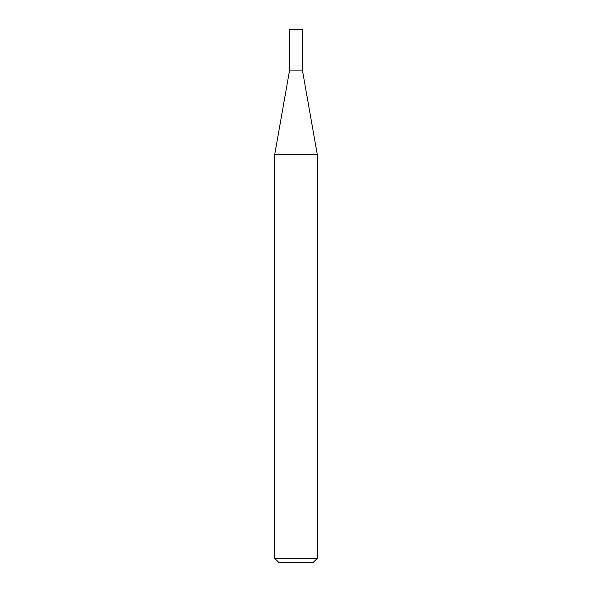 <?xml version="1.0" encoding="UTF-8"?>
<svg xmlns="http://www.w3.org/2000/svg" width="592" height="592" viewBox="0 0 592 592"><rect width="100%" height="100%" fill="white"/><g stroke="black" fill="none" stroke-linecap="round" stroke-linejoin="round"><path stroke-width="0.89" d="M289.614 70.093L302.386 70.093L302.386 29.6L289.614 29.6L289.614 70.093L274.688 154.734L317.312 154.734L302.386 70.093M317.312 558.337L313.249 562.4L278.751 562.4L274.688 558.337L317.312 558.337L317.312 154.734M274.688 558.337L274.688 154.734"/></g></svg>
